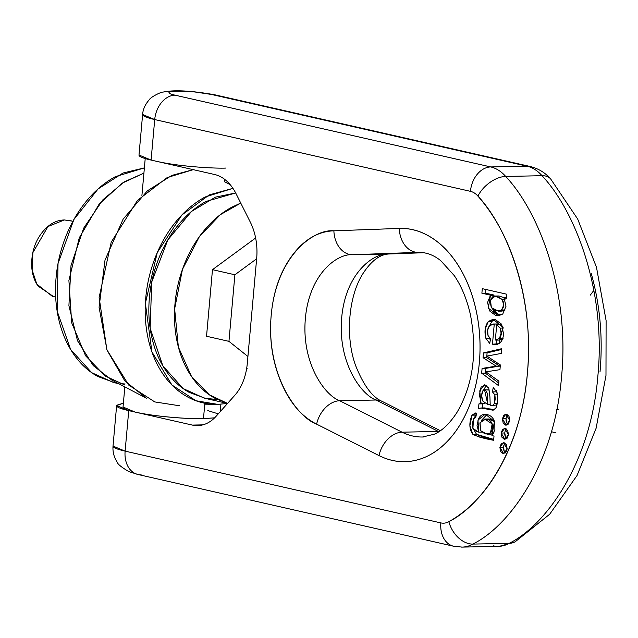 <?xml version="1.0" encoding="UTF-8"?>
<svg xmlns="http://www.w3.org/2000/svg" width="638" height="638" viewBox="0 0 638 638"><rect width="100%" height="100%" fill="white"/><g stroke="black" fill="none" stroke-linecap="round" stroke-linejoin="round"><path stroke-width="0.96" d="M125 385.097L105.023 375.949L85.58 355.773L71.679 322.788L68.904 280.457L79.256 237.854L99.105 204.184L122.233 183.13L143.917 173.129L124.147 181.91L102.925 199.758L83.602 228.268L70.993 265.647L68.912 305.722L77.501 340.692L93.252 365.622L111.698 380.001L146.461 398.248L124.825 380.886L107.009 350.103L99.073 307.261L105.015 260.105L123.142 219.129L147.394 190.818L171.861 175.41L193.25 169.652L167.196 177.571L137.497 200.372L111.203 242.185L99.129 297.428L106.865 349.696L128.748 385.105L154.779 401.924L179.565 405.776M115.047 382.856L97.622 376.404C88.1 371.125 79.957 363.493 73.203 353.508C66.448 343.523 61.583 331.951 58.624 318.793C55.658 305.634 54.812 291.885 56.096 277.546C57.372 263.207 60.674 249.37 66.009 236.044C71.336 222.71 78.283 210.899 86.848 200.603C95.413 190.307 104.951 182.316 115.454 176.622L144.379 167.89L123.006 173.026L98.1 188.92L73.888 219.52L58.026 263.534L57.149 311.105L70.643 349.496L91.697 372.68L113.564 382.521L118.74 383.693M120.048 383.621L125.096 383.98M72.923 221.242L64.382 219.958L47.954 226.53L32.873 252.624L32.131 269.946L36.805 284.125L52.332 296.319L55.681 297.085M53.576 296.606L37.985 286.007C32.977 278.615 30.951 269.611 31.9 258.996C32.849 248.381 36.494 239.266 42.834 231.642C49.182 224.018 56.359 220.126 64.382 219.958L71.48 220.915M227.487 403.431L217.821 404.372L195.93 400.744L171.909 384.993L151.924 351.881L145.376 303.297L157.259 252.6L181.934 214.926L209.264 194.901L232.942 188.354L205.109 196.998C194.614 202.693 185.076 210.684 176.511 220.979C167.946 231.275 160.999 243.094 155.672 256.42C150.337 269.754 147.035 283.591 145.759 297.922C144.475 312.261 145.32 326.01 148.279 339.177C151.246 352.336 156.111 363.907 162.865 373.892C169.62 383.869 177.763 391.501 187.285 396.78C196.807 402.068 206.983 404.596 217.821 404.372L227.519 403.439L204.304 398.16L217.446 399.579M205.715 398.479L189.071 392.314C179.972 387.266 172.196 379.977 165.736 370.439C159.277 360.901 154.635 349.847 151.804 337.271C148.973 324.694 148.168 311.551 149.388 297.85C150.608 284.149 153.766 270.935 158.862 258.191C163.95 245.455 170.593 234.162 178.776 224.329C186.966 214.488 196.073 206.856 206.106 201.417L235.669 192.963L215.397 197.158L191.48 211.465L167.778 240L151.716 282.028L150.137 328.203L162.818 365.805L183.122 388.55L204.304 398.16M240.741 203.067L231.722 207.238C221.689 212.677 212.582 220.309 204.391 230.151C196.209 239.992 189.566 251.276 184.478 264.012C179.382 276.756 176.224 289.971 175.003 303.672C173.783 317.373 174.589 330.516 177.42 343.092C180.251 355.669 184.9 366.722 191.352 376.26C197.812 385.799 205.588 393.096 214.687 398.136L227.567 403.415L209.304 394.77L191.504 376.484L178.369 346.984L174.637 308.856L182.46 269.372L199.391 236.626L220.293 214.711L240.749 203.083M212.478 269.675L255.623 237.99L212.478 269.675L234.896 274.771L228.946 341.354L247.919 356.49L228.946 341.354L206.537 336.258L212.478 269.675L206.537 336.258L228.946 341.354L234.896 274.771L256.635 258.805L234.896 274.771L212.478 269.675M246.691 368.293L247.145 368.66M224.608 181.83L230.127 184.605L224.608 181.83L224.823 179.469L224.608 181.83M462.143 547.101L498.461 546.359A48.608 32.299 -91.2 0 0 509.204 543.345L472.886 544.086L509.204 543.345C547.372 524.3 591.019 461.25 597.87 375.949C606.22 290.992 575.332 210.995 542.013 175.705L505.695 176.447C539.014 211.736 569.901 291.733 561.552 376.691C554.701 461.992 511.054 525.042 472.886 544.086A48.608 32.299 88.8 0 1 462.159 547.101A48.608 32.299 88.8 0 1 461.346 547.101A48.608 32.299 -91.2 0 0 462.119 547.101A48.608 32.299 -91.2 0 0 472.886 544.086C511.054 525.042 554.701 461.992 561.552 376.691C569.901 291.733 539.014 211.736 505.695 176.447L542.013 175.705A48.608 32.299 -91.2 0 0 527.06 166.191L490.742 166.933L175.011 95.166C170.593 94.161 168.591 93.268 169.014 92.486C169.429 91.697 172.148 91.258 177.165 91.154L194.694 91.96L211.33 94.424L527.06 166.191L490.742 166.933A48.608 32.299 88.8 0 1 505.695 176.447A24.308 14.251 138.8 0 0 477.918 196.089A24.308 16.149 -91.2 0 0 470.445 191.336L154.715 119.561L151.094 160.074L214.687 174.525A48.608 32.299 88.8 0 1 236.076 193.753L250.335 222.199A48.608 32.299 88.8 0 1 256.683 258.31L247.305 363.341A48.608 32.299 88.8 0 1 234.896 395.185L216.226 416.151A48.608 32.299 88.8 0 1 192.325 425.083L128.732 410.625L125.12 451.138L440.85 522.905A24.308 16.149 -91.2 0 0 448.865 521.669C470.062 509.786 487.695 490.566 501.755 464.017C515.823 437.469 524.364 407.275 527.379 373.421C530.401 339.575 527.482 306.774 518.63 275.018C509.77 243.261 496.197 216.952 477.918 196.089C507.425 227.343 534.772 298.185 527.379 373.421C521.318 448.969 482.663 504.802 448.865 521.669A24.308 17.114 60.7 0 0 472.886 544.086A24.308 17.114 -119.3 0 1 448.865 521.669A24.308 16.149 88.8 0 1 440.85 522.905L125.12 451.138A24.308 17.92 102.8 0 0 137.656 474.409M402.068 432.181L438.386 431.44L375.997 400.01L339.687 400.752C324.742 395.369 301.319 363.126 305.379 318.458C309.294 273.766 337.422 253.238 352.718 254.729L389.028 253.988C373.74 252.496 345.613 273.024 341.689 317.716C337.638 362.384 361.052 394.627 375.997 400.01L438.386 431.44L402.068 432.181L339.687 400.752L375.997 400.01A24.308 17.13 -63.3 0 1 382.282 401.462A24.308 17.13 116.7 0 0 375.997 400.01C361.052 394.627 337.638 362.384 341.689 317.716C345.613 273.024 373.74 252.496 389.028 253.988L423.951 252.72L352.718 254.729L418.113 252.345A24.308 18.159 -92.1 0 1 399.284 228.428C410.736 228.005 421.75 231.251 432.333 238.157C442.908 245.064 452.055 254.985 459.783 267.92C467.502 280.856 473.077 295.593 476.498 312.126C479.92 328.666 480.869 345.461 479.353 362.504C477.83 379.554 473.978 395.249 467.798 409.612C461.617 423.967 453.69 435.634 444.008 444.614C434.334 453.594 423.807 459.041 412.443 460.955C401.079 462.877 389.938 461.083 379.012 455.58L316.631 424.15C301.367 416.462 289.453 402.339 280.88 381.771C272.306 361.204 269.084 339.009 271.206 315.196C273.335 291.375 280.313 271.501 292.14 255.575C303.975 239.649 317.891 231.395 333.889 230.812L399.284 228.428L333.889 230.812A24.308 18.159 87.9 0 0 352.718 254.729L418.113 252.345A24.308 18.159 87.9 0 1 399.284 228.428A116.658 77.517 -91.2 0 1 479.353 362.504A116.658 77.517 -91.2 0 1 379.012 455.58A24.308 17.13 -63.3 0 1 402.068 432.181A24.308 17.13 116.7 0 0 379.012 455.58L316.631 424.15A24.308 17.13 -63.3 0 1 339.687 400.752C324.742 395.369 301.319 363.126 305.379 318.458C309.294 273.766 337.422 253.238 352.718 254.729A24.308 18.159 -92.1 0 1 333.889 230.812C313.641 228.835 276.398 256.013 271.206 315.196C265.839 374.339 296.845 417.029 316.631 424.15A24.308 17.13 116.7 0 1 339.687 400.752L402.068 432.181A92.358 61.368 88.8 0 0 423.903 436.95A92.358 61.368 88.8 0 1 402.068 432.181M481.18 403.463L484.808 403.383L478.923 403.91L482.551 403.83L482.129 408.623L482.551 403.83L484.808 403.383L478.923 403.91L478.492 408.695L478.923 403.91L481.18 403.463L479.393 394.635L481.036 387.21L484.96 384.866L488.772 388.127L489.92 396.788L490.223 405.202L492.129 405.513L493.357 405.026L494.49 403.256L495.232 399.045L494.889 394.85L492.44 391.899L493.222 387.529L496.946 392.226L497.608 400.417L495.989 407.794L493.477 410.067L481.052 408.001L478.492 408.695L481.052 408.001L492.672 410.138L493.477 410.067L495.989 407.794C497.815 403.208 498.134 398.016 496.946 392.226L493.222 387.529L492.44 391.899L496.077 391.828L496.284 390.631L496.077 391.828L497.034 392.49L496.077 391.828L492.44 391.899L494.889 394.85L494.49 403.256L493.357 405.026L492.129 405.513L490.223 405.202L489.92 396.788L488.772 388.127L484.433 384.834L479.768 390.823L480.861 403.455M498.525 385.615L481.666 373.174L482.089 368.437L496.133 366.124L483.046 357.687L483.468 352.926L501.819 348.667L501.396 353.404L486.93 356.084L500.367 364.96L499.945 369.657L485.917 371.866L498.924 381.157L498.525 385.615L481.666 373.174L485.295 373.102L485.717 368.365L496.675 366.507L493.046 366.587L498.15 366.3L485.717 368.365L482.089 368.437L494.522 366.379L499.753 366.148L486.682 357.615L487.105 352.854L501.755 349.449L487.105 352.854L483.468 352.926L501.819 348.667L501.396 353.404L486.93 356.084L500.367 364.96L499.945 369.657L485.917 371.866L498.924 381.157L498.525 385.615M493.166 319.287L503.015 327.382L498.868 343.73L495.686 344.592L492.464 344.209L497.353 344.376L492.464 344.209L494.259 324.056L489.569 325.595L487.607 330.141L488.03 335.492L490.526 338.834L489.721 343.435L485.861 338.292L485.231 328.897L488.341 321.432L495.168 319.502L501.675 324.24L503.534 334.049C503.159 338.722 501.596 341.952 498.868 343.73L492.464 344.209L494.259 324.056L497.895 323.984L495.822 324.024M504.028 297.938L506.014 306.224L502.752 314.024L495.798 315.563L489.545 310.881L487.56 302.476L490.502 295.171L481.889 293.217L482.296 288.655L506.684 294.198L506.309 298.353L504.028 297.938L506.014 306.224L502.752 314.024L498.182 315.842L488.301 308.154L490.502 295.171L494.139 295.099L485.518 293.145L485.853 289.461L485.518 293.145L481.889 293.217L482.296 288.655L506.684 294.198L506.309 298.353L504.028 297.938M505.248 443.258A5.543 3.684 -91.2 0 0 503.51 447.214L499.881 447.286L503.414 442.573L507.178 448.945L503.645 453.658L499.881 447.286L501.293 443.657L504.02 442.636L506.46 444.83L507.178 448.945L505.767 452.573L503.039 453.594L500.607 451.401L499.881 447.286L503.51 447.214A5.543 3.684 -91.2 0 0 505.448 452.9M485.574 414.349L494.426 421.503L491.914 435.587L494.019 436.065L493.645 440.276L479.098 436.974L472.902 434.398L469.879 425.825L471.992 415.186L476.61 413.129L475.765 417.459L473.508 418.767L472.367 423.68L472.91 428.401L474.209 430.355L478.755 432.165L477.049 425.61L478.436 418.975C480.326 415.123 483.245 413.671 487.193 414.604C491.18 415.553 493.708 418.265 494.793 422.739L494.897 429.924L491.914 435.587L494.019 436.065L493.645 440.276C485.231 438.856 478.317 436.894 472.902 434.398C469.201 429.222 468.898 422.819 471.992 415.186L475.621 415.107L474.473 417.77M507.792 414.772A5.543 3.684 -91.2 0 0 506.054 418.727L502.425 418.799L505.958 414.086L509.722 420.458L506.189 425.171L502.425 418.799L503.837 415.171L506.564 414.15L509.004 416.343L509.722 420.458L508.311 424.087L505.583 425.107L503.143 422.914L502.425 418.799L506.054 418.727L506.779 422.842M506.516 429.015A5.543 3.684 -91.2 0 0 504.786 432.971L501.149 433.043L504.69 428.329L508.454 434.701L504.913 439.415L501.149 433.043L502.569 429.414L505.288 428.393L507.728 430.586L508.454 434.701L507.035 438.33L504.315 439.351L501.875 437.158L501.149 433.043L504.786 432.971A5.543 3.684 -91.2 0 0 506.716 438.657M123.389 403.152L116.73 405.266C115.893 406.829 119.896 408.615 128.732 410.625L192.325 425.083A48.608 32.299 88.8 0 0 197.668 425.626A48.608 32.299 88.8 0 0 216.226 416.151L234.896 395.185A48.608 32.299 88.8 0 0 247.305 363.341L256.683 258.31A48.608 32.299 88.8 0 0 250.335 222.199L236.076 193.753A48.608 32.299 88.8 0 0 214.687 174.525L151.094 160.074C142.25 158.064 138.255 156.278 139.092 154.707M214.583 417.874L203.482 418.616C193.45 418.823 181.766 418.289 168.416 417.013C155.074 415.737 143.981 414.094 135.136 412.084C126.3 410.075 122.297 408.288 123.134 406.717M225.836 168.065C216.505 168.576 181.694 166.909 157.498 161.526C166.343 163.543 177.436 165.186 190.778 166.462M207.773 410.593L218.26 413.863M192.325 425.083L202.868 424.868L192.325 425.083M124.841 386.899L123.038 407.02L135.136 412.084C159.333 417.459 194.143 419.126 203.482 418.616L204.846 403.264L203.482 418.616L214.631 417.826M214.504 94.743C190.969 90.62 173.823 89.735 163.073 92.095C161.111 91.792 150.528 97.175 149.404 99.592C145.201 104.377 142.944 109.337 142.617 114.489A48.608 5.925 5.1 0 0 154.715 119.561L142.617 114.497L138.996 155.01L151.094 160.074L154.715 119.561A24.308 17.92 -77.2 0 1 175.011 95.166A24.308 17.92 102.8 0 0 154.715 119.561L470.445 191.336A24.308 17.92 -77.2 0 1 490.742 166.933L175.011 95.166A24.308 2.967 -174.9 0 1 177.165 91.154A24.308 2.967 -174.9 0 1 211.33 94.424L527.06 166.191A24.308 17.92 -77.2 0 1 530.537 166.574M453.387 546.176A24.308 17.92 -77.2 0 1 440.85 522.905A24.308 17.92 102.8 0 0 453.69 546.248A24.308 17.92 102.8 0 0 454.272 546.359M490.742 166.933A24.308 17.92 102.8 0 0 470.445 191.336A24.308 16.149 88.8 0 1 477.918 196.089A24.308 14.251 -41.2 0 1 505.695 176.447A48.608 32.299 -91.2 0 0 490.742 166.933M486.347 385.288L483.54 390.097M497.52 394.794L494.889 394.85L497.52 394.794M497.297 403.2L494.49 403.256L497.297 403.2M494.155 409.843L484.681 407.921L480.757 407.993L484.394 407.921M483.046 357.687L483.468 352.926L487.105 352.854L486.682 357.615L483.046 357.687L486.682 357.615L499.761 366.045L496.133 366.124L483.046 357.687M490.494 295.298L494.139 295.099L485.518 293.145L481.889 293.217L490.502 295.171L494.139 295.099L492.767 296.766L494.123 295.227L490.494 295.298M496.699 324.878L495.343 340.086L499.442 338.419L495.343 340.086L496.699 324.878L500.328 324.798L502.736 326.481L500.328 324.798L496.699 324.878L500.128 328.107C501.667 331.497 501.436 334.934 499.442 338.419L501.109 333.203L500.128 328.107L496.699 324.878M495.016 319.471L491.97 321.361L489.593 325.571L491.97 321.361L488.341 321.432C485 325.89 484.178 331.505 485.861 338.292L489.721 343.435L490.526 338.834L488.03 335.492C486.954 331.712 487.464 328.411 489.569 325.595L493.182 324L497.895 323.984L497.815 324.854L497.895 323.984L493.182 324M489.322 337.685L489.498 338.212L485.861 338.292L489.498 338.212L490.311 340.038L489.498 338.212M496.093 344.137L496.452 340.126L496.093 344.137M498.972 340.006L502.433 339.073L499.825 340.054L496.189 340.126M474.225 430.371L476.538 434.326L472.902 434.398L476.538 434.326L493.724 439.399L482.727 436.902L476.53 434.319M495.335 296.04L502.242 299.509L497.13 296.215L492.153 297.236L490.096 302.053L491.364 307.668L490.462 300.027L495.335 296.04L498.972 295.968L504.411 297.826M504.977 299.453L502.242 299.509C504.459 303.56 504.211 307.069 501.508 310.052L503.725 305.171L502.242 299.509L504.977 299.453M492.153 405.513L496.986 404.955L492.177 405.513M484.681 407.921L481.052 408.001M482.527 400.824L487.871 404.667L487.257 393.279L485.558 390.025L482.886 390.767L481.682 395.337L482.527 400.824C481.291 396.796 481.411 393.447 482.886 390.767L484.529 389.77L487.871 404.667L482.527 400.824M490.486 433.019L492.496 429.191L492.313 424.382C491.34 421.208 489.123 419.437 485.662 419.078L480.055 422.667L480.574 430.658L485.055 433.976L490.486 433.019L487.288 434.279L480.574 430.658L479.92 423.058L484.736 419.038L492.153 423.911L490.486 433.019L494.123 432.939L490.486 433.019M503.765 328.036L500.128 328.107L503.765 328.036M485.055 414.357L477.966 420.099L478.755 432.165L472.91 428.401L473.508 418.767L475.765 417.459L476.61 413.129L475.366 412.993L471.992 415.186L475.621 415.107L476.434 414.03L475.621 415.107M499.434 315.491L493.166 310.802M505.136 309.98L501.508 310.052L498.374 311.161L491.364 307.668L496.157 310.889L505.136 309.98L502.01 311.089L498.374 311.161M484.736 419.038L488.373 418.967L494.426 421.511M486.938 414.548L481.483 420.346M482.392 432.085L478.755 432.165L482.392 432.085M490.151 404.62L487.871 404.667L490.151 404.62M496.117 366.228L499.761 366.045L496.021 366.22M498.756 383.031L485.295 373.102L485.717 368.365L482.089 368.437L481.666 373.174L485.295 373.102L498.756 383.031M503.071 338.339L499.442 338.419L503.071 338.339M484.529 389.77L489.386 390.073L487.887 389.698M492.153 308.696L499.921 315.595M504.044 297.834L506.365 297.786L504.044 297.834M493.11 319.295L488.341 321.432L491.97 321.361M494.394 421.407L489.29 419.006M490.056 408.926L494.283 409.779M493.692 433.298L490.925 434.207L487.288 434.279M591.259 273.527C600.119 305.291 603.038 338.092 600.015 371.938M551.447 431.695L555.993 432.947M558.37 409.708L556.807 409.596M503.51 447.214L504.235 451.329M504.786 432.971L505.503 437.086M506.054 418.727A5.543 3.684 -91.2 0 0 507.992 424.414M590.294 295.131L593.834 290.418L593.101 286.287M116.634 405.561L113.022 446.074L125.12 451.138L128.732 410.625L116.634 405.561L123.381 403.192M214.807 94.807A24.308 17.92 102.8 0 0 211.33 94.424A24.308 17.92 -77.2 0 1 214.512 94.735M550.754 179.055A24.308 14.251 138.8 0 0 542.013 175.705C575.332 210.995 606.22 290.992 597.87 375.949C591.019 461.25 547.372 524.3 509.204 543.345A24.308 17.114 60.7 0 0 515.456 541.614M141.134 474.792A24.308 17.92 -77.2 0 1 137.96 474.481A24.308 17.92 -77.2 0 1 125.12 451.138A48.608 5.925 -174.9 0 1 113.022 446.058C112.599 451.879 113.979 457.215 117.153 462.064C117.591 464.097 121.499 467.279 128.892 471.618L137.96 474.465M550.674 178.959L577.701 219.065L596.498 267.322L606.1 320.611L605.98 375.439L596.123 428.218L577.055 475.501L549.677 514.252L515.217 541.75A24.308 17.114 -119.3 0 1 509.204 543.345A48.608 32.299 88.8 0 1 498.438 546.359A48.608 32.299 88.8 0 1 493.182 545.817M531.031 166.701A24.308 17.92 102.8 0 0 530.242 166.502A24.308 17.92 102.8 0 0 527.06 166.191A48.608 32.299 88.8 0 1 542.013 175.705A24.308 14.251 -41.2 0 1 550.706 178.999C545.163 172.667 538.344 168.504 530.234 166.518M204.71 404.859L218.651 404.348M141.883 195.858L145.217 158.559M220.892 404.237L220.23 411.654M453.618 546.232L137.888 474.465M453.69 546.232L462.119 547.101M418.767 252.329C426.678 252.393 434.031 255.2 440.826 260.759L454.24 275.568C461.465 286.159 466.841 299.11 470.365 314.414C477.583 352.336 473.053 385.113 456.792 412.722C449.543 423.72 442.022 430.889 434.255 434.223L422.547 436.998M214.575 94.751L530.306 166.518M514.411 542.164L499.355 546.319M423.959 252.72L389.252 253.98C380.296 254.203 371.707 260.471 363.493 272.793C348.874 294.557 344.735 335.763 355.533 365.351C363.477 385.272 372.313 397.267 382.042 401.334L440.356 430.706"/></g></svg>
